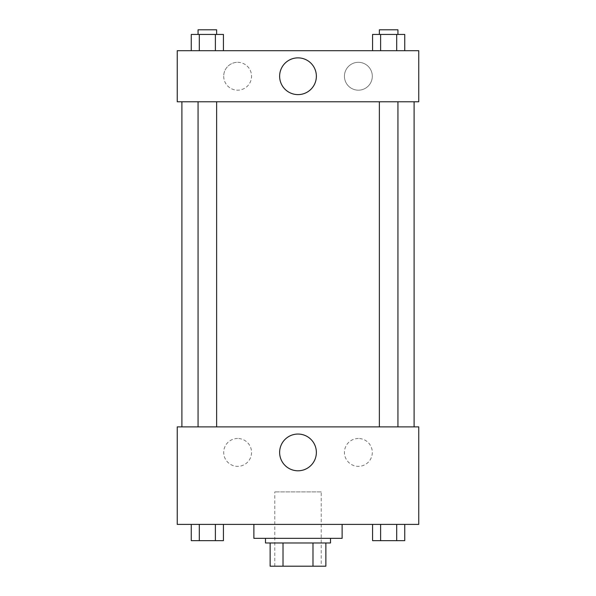 <?xml version="1.0" encoding="UTF-8"?>
<svg xmlns="http://www.w3.org/2000/svg" width="596" height="596" viewBox="0 0 596 596"><rect width="100%" height="100%" fill="white"/><g stroke="black" fill="none" stroke-linecap="round" stroke-linejoin="round"><path stroke-width="0.45" stroke-dasharray="2.98 2.23" d="M321.222 491.894L274.778 491.894L321.222 491.894L321.222 566.2L274.778 566.2L321.222 566.2M283.018 566.2L270.137 566.2L270.137 542.978L283.018 542.978L283.018 566.2L325.863 566.2M312.982 542.978L283.018 542.978L312.982 542.978L312.982 566.2M283.018 542.978L270.137 542.978M265.488 542.978L330.512 542.978M298 538.337L265.488 538.337L298 538.337M342.119 538.337L253.881 538.337M342.119 524.405L253.881 524.405L342.119 524.405M177.25 524.405L418.75 524.405L418.75 426.878L177.25 426.878L177.25 524.405M372.567 524.405L372.567 540.654L380.613 540.654L372.567 540.654L380.613 540.654L380.613 524.405L396.698 524.405L372.567 524.405L404.744 524.405L372.567 524.405L380.613 524.405L380.613 540.654L404.744 540.654L396.698 540.654L404.744 540.654L404.744 524.405L396.698 524.405L396.698 540.654L380.613 540.654L396.698 540.654L396.698 524.405L404.744 524.405L380.613 524.405L404.744 524.405M223.433 524.405L191.256 524.405L215.387 524.405L215.387 540.654L223.433 540.654L215.387 540.654L223.433 540.654L223.433 524.405L191.256 524.405L199.302 524.405L199.302 540.654L215.387 540.654L199.302 540.654L215.387 540.654L215.387 524.405L215.387 540.654M177.25 444.288L177.25 455.322L177.25 444.288M177.258 444.288L177.258 455.322L177.258 444.288M298 470.788A18.372 18.372 0 0 0 313.906 443.23A18.372 18.372 0 0 0 282.094 443.23A18.372 18.372 0 0 0 298 470.788M418.75 444.288L418.75 455.322L418.75 444.288M418.742 444.288L418.742 455.322L418.742 444.288M237.625 438.485A13.931 13.931 0 0 0 225.564 459.382A13.931 13.931 0 0 0 249.694 459.382A13.931 13.931 0 0 0 237.625 438.485A13.931 13.931 0 0 1 249.694 459.382A13.931 13.931 0 0 1 225.564 459.382A13.931 13.931 0 0 1 237.625 438.485M358.375 438.485A13.931 13.931 0 0 0 346.306 459.382A13.931 13.931 0 0 0 370.436 459.382A13.931 13.931 0 0 0 358.375 438.485A13.931 13.931 0 0 1 370.436 459.382A13.931 13.931 0 0 1 346.306 459.382A13.931 13.931 0 0 1 358.375 438.485M379.369 426.878L397.942 426.878L379.369 426.878L397.942 426.878L379.369 426.878L379.369 101.782L397.942 101.782L379.369 101.782M216.631 426.878L198.058 426.878L216.631 426.878L198.058 426.878L216.631 426.878L216.631 101.782L198.058 101.782L216.631 101.782M414.101 426.878L181.899 426.878L414.101 426.878M414.101 101.782L181.899 101.782L414.101 101.782M397.942 101.782L397.942 426.878M418.75 101.782L177.25 101.782L177.25 50.697L418.75 50.697L418.75 101.782M223.694 76.243A13.931 13.931 0 0 0 237.625 90.175A13.931 13.931 0 0 0 251.557 76.243A13.931 13.931 0 0 0 237.625 62.312A13.931 13.931 0 0 0 223.694 76.243M372.306 76.243A13.931 13.931 0 0 0 358.375 62.312A13.931 13.931 0 0 0 344.443 76.243A13.931 13.931 0 0 0 358.375 90.175A13.931 13.931 0 0 0 372.306 76.243M372.567 50.697L404.744 50.697L372.567 50.697L404.744 50.697L372.567 50.697L404.744 50.697L372.567 50.697L372.567 34.441L404.744 34.441L396.698 34.441L396.698 50.697L396.698 34.441L380.613 34.441L380.613 50.697L380.613 34.441L372.567 34.441L404.744 34.441L404.744 50.697M191.256 50.697L223.433 50.697L191.256 50.697L223.433 50.697L191.256 50.697L191.256 34.441L223.433 34.441L215.387 34.441L215.387 50.697L215.387 34.441L199.302 34.441L199.302 50.697L199.302 34.441L191.256 34.441L223.433 34.441L223.433 50.697M237.625 62.312A13.931 13.931 0 0 1 249.694 83.209A13.931 13.931 0 0 1 225.564 83.209A13.931 13.931 0 0 1 237.625 62.312M358.375 62.312A13.931 13.931 0 0 1 370.436 83.209A13.931 13.931 0 0 1 346.306 83.209A13.931 13.931 0 0 1 358.375 62.312M177.25 95.397L177.25 73.338L177.258 95.397M418.75 73.338L418.75 95.397L418.742 73.338M316.372 76.243A18.372 18.372 0 0 0 288.814 60.33A18.372 18.372 0 0 0 288.814 92.149A18.372 18.372 0 0 0 316.372 76.243M397.942 34.441L379.369 34.441L397.942 34.441L379.369 34.441L397.942 34.441L397.942 29.8L379.369 29.8L397.942 29.8L379.369 29.8L379.369 34.441M216.631 34.441L198.058 34.441L216.631 34.441L198.058 34.441L216.631 34.441L216.631 29.8L198.058 29.8L216.631 29.8L198.058 29.8L198.058 34.441M396.698 34.441L396.698 50.697M380.613 34.441L380.613 50.697M215.387 34.441L215.387 50.697M199.302 34.441L199.302 50.697M397.942 540.654L379.369 540.654M191.256 524.405L199.302 524.405L191.256 524.405L191.256 540.654L199.302 540.654L191.256 540.654L199.302 540.654L199.302 524.405L215.387 524.405L191.256 524.405L215.387 524.405M216.631 540.654L198.058 540.654M396.698 524.405L396.698 540.654M380.613 524.405L380.613 540.654M199.302 524.405L199.302 540.654M274.778 566.2L274.778 491.894M198.058 101.782L198.058 426.878"/><path stroke-width="0.89" d="M312.982 542.978L312.982 566.2L270.137 566.2L270.137 542.978M312.982 566.2L325.863 566.2L325.863 542.978L325.863 566.2M330.512 538.337L330.512 542.978L265.488 542.978L265.488 538.337M283.018 542.978L283.018 566.2M253.881 524.405L253.881 538.337L342.119 538.337L342.119 524.405M418.75 524.405L177.25 524.405L177.25 426.878L418.75 426.878L418.75 524.405M298 470.788A18.372 18.372 0 0 1 282.094 443.23A18.372 18.372 0 0 1 313.906 443.23A18.372 18.372 0 0 1 298 470.788M414.101 101.782L414.101 426.878M379.369 426.878L379.369 101.782M216.631 101.782L216.631 426.878M418.75 101.782L177.25 101.782L177.25 50.697L418.75 50.697L418.75 101.782M316.372 76.243A18.372 18.372 0 0 1 288.814 92.149A18.372 18.372 0 0 1 288.814 60.33A18.372 18.372 0 0 1 316.372 76.243M404.744 50.697L404.744 34.441L372.567 34.441L372.567 50.697M396.698 34.441L396.698 50.697M380.613 34.441L380.613 50.697M379.369 34.441L379.369 29.8L397.942 29.8L397.942 34.441M223.433 50.697L223.433 34.441L191.256 34.441L191.256 50.697M215.387 34.441L215.387 50.697M199.302 34.441L199.302 50.697M198.058 34.441L198.058 29.8L216.631 29.8L216.631 34.441M404.744 524.405L404.744 540.654L372.567 540.654L372.567 524.405M396.698 524.405L396.698 540.654M380.613 524.405L380.613 540.654M397.942 540.654L379.369 540.654M223.433 524.405L223.433 540.654L191.256 540.654L191.256 524.405M215.387 524.405L215.387 540.654M199.302 524.405L199.302 540.654M216.631 540.654L198.058 540.654M181.899 101.782L181.899 426.878M397.942 426.878L397.942 101.782M198.058 101.782L198.058 426.878"/></g></svg>

